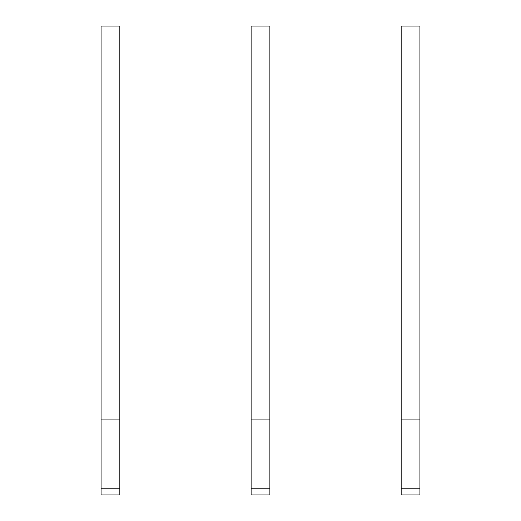 <?xml version="1.0" encoding="UTF-8"?>
<svg xmlns="http://www.w3.org/2000/svg" width="521" height="521" viewBox="0 0 521 521"><rect width="100%" height="100%" fill="white"/><g stroke="black" fill="none" stroke-linecap="round" stroke-linejoin="round"><path stroke-width="0.78" d="M119.83 494.95L101.074 494.95L101.074 26.05L119.83 26.05L119.83 494.95M119.83 419.926L101.074 419.926M269.878 494.95L251.122 494.95L251.122 26.05L269.878 26.05L269.878 494.95M269.878 419.926L251.122 419.926M419.926 494.95L401.17 494.95L401.17 26.05L419.926 26.05L419.926 494.95M419.926 419.926L401.17 419.926M119.83 488.229L101.074 488.229M269.878 488.229L251.122 488.229M419.926 488.229L401.17 488.229"/></g></svg>
